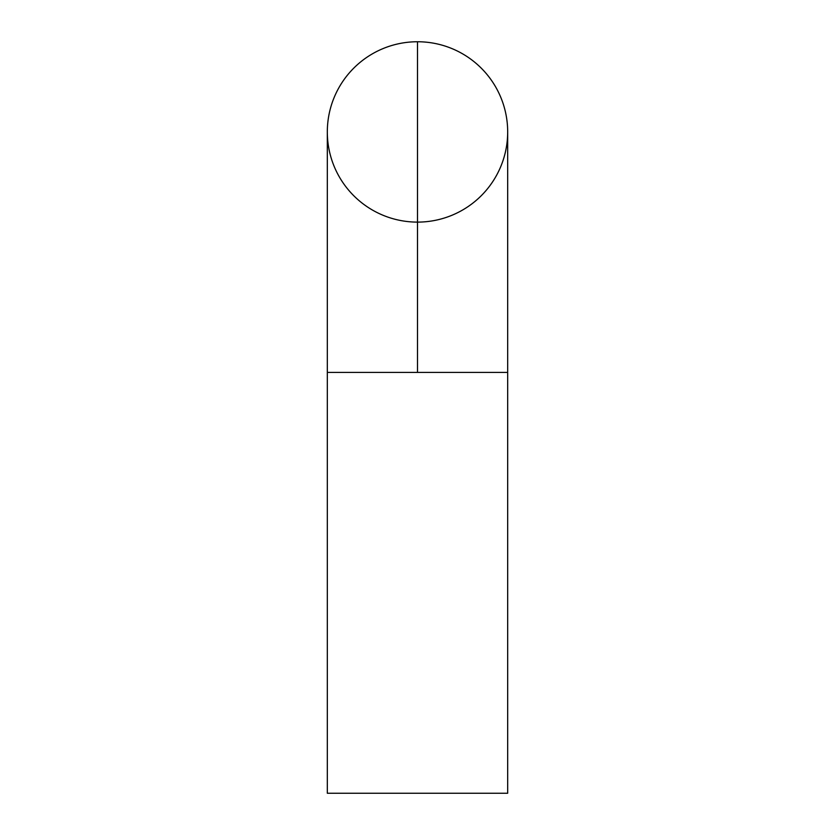 <?xml version="1.0" encoding="UTF-8"?>
<svg xmlns="http://www.w3.org/2000/svg" width="835" height="835" viewBox="0 0 835 835"><rect width="100%" height="100%" fill="white"/><g stroke="black" fill="none" stroke-linecap="round" stroke-linejoin="round"><path stroke-width="1.25" d="M507.68 372.41L507.68 131.93A90.18 90.18 0 0 0 417.5 41.75L417.5 372.41L507.68 372.41L327.32 372.41L327.32 793.25L507.68 793.25L507.68 372.41L507.68 793.25L327.32 793.25L327.32 372.41L417.5 372.41L417.5 41.75A90.18 90.18 0 0 1 507.68 131.93A90.18 90.18 0 0 1 417.5 222.11A90.18 90.18 0 0 1 327.32 131.93A90.18 90.18 0 0 1 417.5 41.75A90.18 90.18 0 0 0 327.32 131.93L327.32 372.41"/></g></svg>
